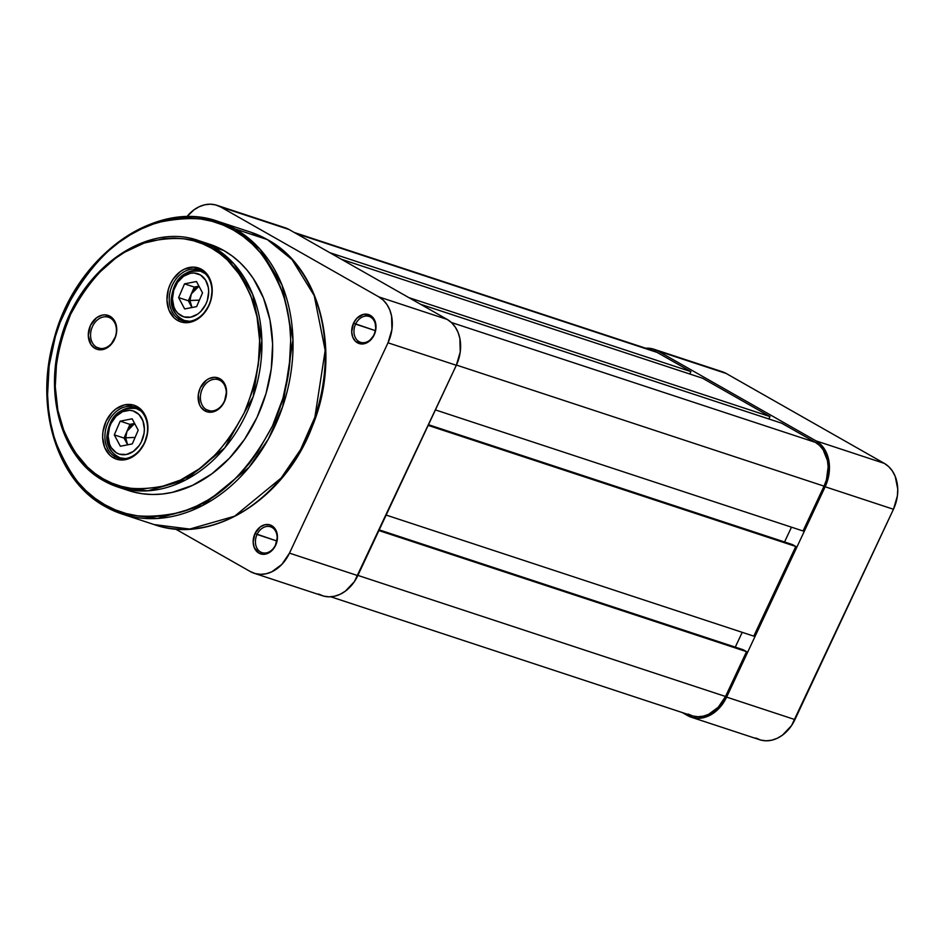 <?xml version="1.0" encoding="UTF-8"?>
<svg xmlns="http://www.w3.org/2000/svg" width="945" height="945" viewBox="0 0 945 945"><rect width="100%" height="100%" fill="white"/><g stroke="black" fill="none" stroke-linecap="round" stroke-linejoin="round"><path stroke-width="1.42" d="M653.975 349.248A35.65 27.582 108.2 0 1 657.874 350.973L726.185 373.476L657.874 350.973L816.043 440.89L884.343 463.393L726.185 373.476A35.65 27.582 -71.8 0 0 722.287 371.739L653.975 349.248A35.65 27.582 108.2 0 0 645.659 348.209L652.877 348.918L657.874 350.973L816.043 440.89L820.473 444.185L824.146 448.591L826.934 453.943L828.718 460.014L829.072 473.421L825.15 486.769L726.622 697.103L719.027 708.348L708.904 715.802L703.375 717.716L697.8 718.306L692.413 717.562L682.148 712.506L687.405 715.495A35.65 27.582 108.2 0 0 691.303 717.231A35.65 27.582 108.2 0 0 726.622 697.103L794.934 719.594L893.462 509.26L897.384 495.912L897.75 489.097L895.234 476.434L892.446 471.094L888.772 466.688L884.343 463.393L726.185 373.476L721.177 371.409M755.716 737.998L760.713 740.053L766.111 740.809L771.675 740.207L777.203 738.293L782.495 735.139L791.532 725.606L893.462 509.26L825.15 486.769L726.622 697.103L794.934 719.594A35.65 27.582 -71.8 0 1 759.615 739.722L691.303 717.231M884.343 463.393L816.043 440.89A35.65 27.582 108.2 0 1 825.15 486.769L893.462 509.26A35.65 27.582 -71.8 0 0 884.343 463.393M803.049 530.984L435.409 409.906L803.049 530.984L824.052 486.143L803.049 530.984M456.423 365.065L824.052 486.143A34.032 26.318 -71.8 0 0 815.358 442.354L451.367 322.481L815.358 442.354L781.645 423.183L815.358 442.354L819.587 445.497L823.095 449.702L827.466 460.605L828.151 466.889L826.414 479.906L824.052 486.143L456.423 365.065M420.525 304.255L781.645 423.183L420.525 304.255M768.864 418.978L769.998 416.568L408.89 297.64L769.998 416.568L702.56 378.224L769.998 416.568L768.864 418.978M341.452 259.296L702.56 378.224L341.452 259.296M689.779 374.019L690.913 371.609L329.805 252.681L690.913 371.609L657.188 352.438L690.913 371.609L689.779 374.019M652.416 350.465L296.08 233.51L657.188 352.438A34.032 26.318 -71.8 0 0 653.467 350.784L294.297 232.494M688.09 714.042L692.874 716.003L698.012 716.723L703.328 716.156L708.608 714.326L718.271 707.214L725.524 696.477L357.895 575.399L725.524 696.477L746.538 651.637L725.524 696.477A34.032 26.318 -71.8 0 1 691.811 715.696L330.785 596.791M378.898 530.558L746.538 651.637L378.898 530.558M379.217 529.873L743.242 649.758L746.538 651.637L743.242 649.758L379.217 529.873M742.215 632.347L735.281 647.136L742.215 632.347M753.791 636.15L386.151 515.072L753.791 636.15L795.796 546.47L753.791 636.15M428.156 425.392L795.796 546.47L428.156 425.392M428.475 424.707L792.501 544.592L795.796 546.47L792.501 544.592L428.475 424.707M784.551 541.969L791.485 527.168L784.551 541.969M374.043 334.624A13.62 10.525 -71.8 0 0 370.57 317.107A13.62 10.525 -71.8 0 0 355.592 324.135L353.524 323.19A15.238 11.789 108.2 0 1 370.275 315.323A15.238 11.789 108.2 0 1 374.173 334.932L374.043 334.624A13.62 10.525 108.2 0 1 360.565 342.314A13.62 10.525 108.2 0 1 355.592 324.135A13.62 10.525 108.2 0 1 369.082 316.445A13.62 10.525 108.2 0 1 374.043 334.624L375.838 329.226L374.929 320.898L370.275 315.323L363.459 314.378L356.761 318.382L353.524 323.19L351.682 331.801L352.757 337.211L355.521 341.381L361.852 343.992L368.857 341.57L374.173 334.932A15.238 11.789 108.2 0 1 357.411 342.787A15.238 11.789 108.2 0 1 353.524 323.19L375.354 330.644L355.592 324.135A13.62 10.525 -71.8 0 0 359.076 341.653A13.62 10.525 -71.8 0 0 374.043 334.624M275.515 544.958A13.62 10.525 -71.8 0 0 272.042 527.452A13.62 10.525 -71.8 0 0 257.064 534.468L254.985 533.523A15.238 11.789 108.2 0 1 271.747 525.668A15.238 11.789 108.2 0 1 275.645 545.265L275.515 544.958A13.62 10.525 108.2 0 1 262.037 552.648A13.62 10.525 108.2 0 1 257.064 534.468A13.62 10.525 108.2 0 1 270.553 526.79A13.62 10.525 108.2 0 1 275.515 544.958L277.476 536.642L275.208 528.952L269.608 524.782L264.931 524.723L260.3 526.885L254.985 533.523L253.154 542.146L254.229 547.545L258.883 553.12L265.699 554.077L272.396 550.073L275.645 545.265A15.238 11.789 108.2 0 1 258.883 553.12A15.238 11.789 108.2 0 1 254.985 533.523L276.826 540.977L257.064 534.468A13.62 10.525 -71.8 0 0 260.548 551.986A13.62 10.525 -71.8 0 0 275.515 544.958M216.83 205.278L285.13 227.769A35.65 27.582 -71.8 0 1 289.04 229.505L220.728 207.002L378.898 296.919L447.198 319.422L289.04 229.505L220.728 207.002A35.65 27.582 108.2 0 0 216.83 205.278A35.65 27.582 108.2 0 0 186.803 216.807L193.949 209.861L199.23 206.707L204.77 204.793L210.333 204.191L215.732 204.947L220.728 207.002L378.898 296.919L383.327 300.226L387.001 304.621L389.789 309.972L391.573 316.043L391.927 329.451L388.005 342.799L289.477 553.132L281.882 564.389L271.758 571.831L266.218 573.745L260.655 574.336L255.268 573.591L250.26 571.524L175.345 528.94L250.26 571.524A35.65 27.582 108.2 0 0 254.158 573.261L322.469 595.752A35.65 27.582 -71.8 0 0 357.789 575.623L456.317 365.29L460.239 351.953L459.884 338.546L458.089 332.463L455.301 327.124L451.627 322.717L447.198 319.422L289.04 229.505L284.032 227.438M318.571 594.027L323.568 596.082L328.954 596.838L334.53 596.236L340.058 594.322L345.35 591.168L354.387 581.636L456.317 365.29L388.005 342.799L289.477 553.132L357.789 575.623L289.477 553.132A35.65 27.582 108.2 0 1 254.158 573.261M388.005 342.799L456.317 365.29A35.65 27.582 -71.8 0 0 447.198 319.422L378.898 296.919A35.65 27.582 108.2 0 1 388.005 342.799M132.595 491.766L142.27 493.739L152.204 494.495L162.292 494.022L172.451 492.333L192.567 485.364L211.798 473.87L229.375 458.29L244.649 439.201L257.016 417.371L266.006 393.616L271.274 368.845L272.621 344.027L269.986 320.107L263.478 298.006L253.343 278.574L247.035 270.093L239.971 262.556L232.234 256.024L223.882 250.567L213.145 247.023A1.618 1.016 119.6 0 0 211.491 248.169C227.296 255.197 241.046 272.762 252.74 300.841C264.411 332.853 261.564 370.204 244.212 412.894C222.689 453.21 196.702 477.402 166.249 485.47C138.702 491.235 117.735 489.061 103.383 478.95C87.578 471.921 73.828 454.356 62.134 426.278C50.451 394.266 53.298 356.915 70.662 314.224C92.185 273.908 118.172 249.716 148.613 241.648C176.172 235.884 197.127 238.057 211.491 248.169A1.618 1.016 -60.4 0 1 213.145 247.023L198.97 240.727A129.654 100.276 108.2 0 1 213.145 247.023L223.882 250.567A129.654 100.276 -71.8 0 0 209.707 244.259L198.97 240.727C146.097 221.236 78.163 270.294 60.48 340.094C43.943 396.794 62.724 458.644 103.56 480.686L117.853 487.029A129.654 100.276 108.2 0 1 103.666 480.733A1.618 1.016 -60.4 0 1 103.548 480.674A1.618 1.016 -60.4 0 1 103.383 478.95L95.138 473.563L87.495 467.113L74.289 451.285L64.284 432.101L57.858 410.272L55.259 386.647L56.582 362.148L61.779 337.684L70.662 314.224L82.876 292.666L97.949 273.826L115.314 258.434L124.645 252.22L144.172 243.066L164.206 238.542L174.163 238.069L183.968 238.813L193.524 240.762L202.726 243.881L211.491 248.169L219.736 253.555L227.379 260.005L240.585 275.822L250.59 295.017L257.016 316.847L259.615 340.472L258.292 364.971L253.083 389.423L244.212 412.894L231.998 434.452L216.913 453.293L199.549 468.685L180.566 480.036L160.697 486.911L140.699 489.049L130.894 488.305L121.35 486.356L112.148 483.226L103.383 478.95A1.618 1.016 119.6 0 0 103.548 480.674A1.618 1.016 119.6 0 0 103.666 480.733L117.853 487.029L147.822 490.798L185.645 479.954L224.792 447.835L253.201 396.616L261.883 340.365L252.646 294.238L233.97 263.879L213.145 247.023A129.654 100.276 108.2 0 1 250.248 404.661A129.654 100.276 108.2 0 1 117.853 487.029L128.591 490.561A129.654 100.276 -71.8 0 0 260.974 408.193A129.654 100.276 -71.8 0 0 223.882 250.567L209.589 244.223M104.824 504.713C86.019 496.349 69.658 475.453 55.743 442.036C43.435 408.37 43.647 355.096 65.902 308.72C91.5 260.737 122.425 231.95 158.654 222.358C191.433 215.495 216.37 218.082 233.462 230.107A1.618 1.016 -60.4 0 1 235.116 228.973L218.283 221.496A153.964 119.082 108.2 0 1 235.116 228.973L267.317 239.581A3.237 2.032 -60.4 0 1 267.577 239.687A3.237 2.032 119.6 0 0 267.317 239.581A153.964 119.082 -71.8 0 0 250.484 232.104L267.317 239.581L235.116 228.973A153.964 119.082 108.2 0 1 279.177 416.166A153.964 119.082 108.2 0 1 121.952 513.974A153.964 119.082 108.2 0 1 105.119 506.496A1.618 1.016 -60.4 0 1 104.989 506.437A1.618 1.016 -60.4 0 1 104.824 504.713L95.02 498.298L85.924 490.632L77.62 481.773L70.213 471.803L63.752 460.841L58.306 448.969L53.924 436.318L50.652 422.994L48.526 409.15L47.569 394.892L49.14 365.727L55.33 336.633L60.09 322.458L72.694 295.549L89.007 271.392L98.363 260.643L108.403 250.921L119.035 242.333L130.138 234.939L141.62 228.82L153.362 224.048L165.257 220.646L177.199 218.661L189.059 218.106L200.718 218.98L212.082 221.295L223.032 225.016L233.462 230.107L243.267 236.522L252.362 244.2L260.666 253.059L268.073 263.029L274.534 273.991L279.98 285.862L284.362 298.514L287.634 311.826L289.761 325.682L290.717 339.94L289.146 369.105L282.957 398.199L272.396 426.112L257.855 451.769L249.279 463.44L239.924 474.189L229.883 483.899L219.252 492.499L208.148 499.893L196.666 506.012L184.925 510.784L173.029 514.186L161.087 516.171L149.227 516.726L137.568 515.84L126.205 513.537L115.255 509.816L104.824 504.713A1.618 1.016 119.6 0 0 104.989 506.437A1.618 1.016 119.6 0 0 105.119 506.496L121.952 513.974L157.555 518.451L202.454 505.575L248.948 467.432L268.333 439.059L282.685 406.598L292.985 339.81L282.023 285.036L259.84 248.984L235.116 228.973A1.618 1.016 119.6 0 0 233.462 230.107C252.268 238.483 268.628 259.379 282.543 292.785C294.852 326.462 294.639 379.736 272.396 426.112C246.787 474.083 215.862 502.882 179.633 512.473C146.853 519.337 121.917 516.75 104.824 504.713M179.278 319.327A26.743 20.684 -71.8 0 0 208.691 305.53A26.743 20.684 -71.8 0 0 201.864 271.132L201.568 269.349A28.362 21.936 108.2 0 1 208.81 305.837A28.362 21.936 108.2 0 1 177.625 320.473L179.278 319.327L185.326 321.324L179.278 319.327A26.743 20.684 108.2 0 1 171.624 286.819A26.743 20.684 108.2 0 1 198.934 269.833A26.743 20.684 108.2 0 1 201.864 271.132A26.743 20.684 108.2 0 1 209.506 303.64A26.743 20.684 108.2 0 1 182.208 320.627A26.743 20.684 108.2 0 1 179.278 319.327L177.625 320.473L181.594 322.115L190.311 322.233L194.717 320.709L202.773 314.779L208.81 305.837L210.782 300.64L212.223 289.796L210.227 279.72L205.089 271.971L201.568 269.349L193.3 267.104L184.464 269.101L180.259 271.617L173.077 279.2L170.372 283.984L168.399 289.182L166.958 300.026L168.954 310.09L174.104 317.851L177.625 320.473A28.362 21.936 108.2 0 1 170.372 283.984A28.362 21.936 108.2 0 1 201.568 269.349L201.864 271.132A26.743 20.684 -71.8 0 0 172.451 284.929A26.743 20.684 -71.8 0 0 179.278 319.327M114.959 456.636A26.743 20.684 -71.8 0 0 144.372 442.839A26.743 20.684 -71.8 0 0 137.545 408.429L137.249 406.645A28.362 21.936 108.2 0 1 144.502 443.134A28.362 21.936 108.2 0 1 113.305 457.77L114.959 456.636L121.007 458.62L114.959 456.636A26.743 20.684 108.2 0 1 107.305 424.116A26.743 20.684 108.2 0 1 134.615 407.13A26.743 20.684 108.2 0 1 137.545 408.429A26.743 20.684 108.2 0 1 145.187 440.949A26.743 20.684 108.2 0 1 117.889 457.935A26.743 20.684 108.2 0 1 114.959 456.636L113.305 457.77L117.286 459.412L126.004 459.53L130.398 458.018L138.454 452.088L144.502 443.134L147.621 432.526L147.904 427.093L147.337 421.86L143.699 412.776L137.249 406.645L133.269 405.003L124.551 404.885L115.951 408.925L112.101 412.327L106.053 421.281L102.934 431.9L102.639 437.322L104.635 447.398L109.785 455.147L113.305 457.77A28.362 21.936 108.2 0 1 106.053 421.281A28.362 21.936 108.2 0 1 137.249 406.645L137.545 408.429A26.743 20.684 -71.8 0 0 108.132 422.226A26.743 20.684 -71.8 0 0 114.959 456.636M96.65 347.264A16.207 12.533 -71.8 0 0 114.475 338.901A16.207 12.533 -71.8 0 0 110.329 318.052L110.045 316.268A17.825 13.785 108.2 0 1 114.593 339.208A17.825 13.785 108.2 0 1 94.984 348.41L96.65 347.264L100.312 348.469L96.65 347.264A16.207 12.533 108.2 0 1 92.008 327.561A16.207 12.533 108.2 0 1 108.557 317.26A16.207 12.533 108.2 0 1 110.329 318.052A16.207 12.533 108.2 0 1 114.971 337.755A16.207 12.533 108.2 0 1 98.422 348.055A16.207 12.533 108.2 0 1 96.65 347.264L94.984 348.41L97.489 349.437L102.97 349.508L108.38 346.98L110.801 344.83L115.833 335.936L116.743 329.12L115.491 322.788L114.097 320.119L110.045 316.268L104.848 314.862L102.06 315.157L96.65 317.697L90.436 325.47L88.287 335.558L90.933 344.559L94.984 348.41A17.825 13.785 108.2 0 1 90.436 325.47A17.825 13.785 108.2 0 1 110.045 316.268L110.329 318.052A16.207 12.533 -71.8 0 0 92.504 326.415A16.207 12.533 -71.8 0 0 96.65 347.264M206.482 409.705A16.207 12.533 -71.8 0 0 224.308 401.341A16.207 12.533 -71.8 0 0 220.173 380.492L219.878 378.709A17.825 13.785 108.2 0 1 224.437 401.649A17.825 13.785 108.2 0 1 204.829 410.851L206.482 409.705L210.156 410.91L206.482 409.705A16.207 12.533 108.2 0 1 201.852 390.002A16.207 12.533 108.2 0 1 218.401 379.713A16.207 12.533 108.2 0 1 220.173 380.492A16.207 12.533 108.2 0 1 224.804 400.196A16.207 12.533 108.2 0 1 208.254 410.496A16.207 12.533 108.2 0 1 206.482 409.705L204.829 410.851L207.333 411.878L212.802 411.961L215.578 411.004L220.634 407.271L224.437 401.649L226.576 391.561L223.93 382.56L219.878 378.709L214.68 377.303L209.128 378.567L206.494 380.138L200.269 387.911L198.308 394.585L199.383 404.318L200.777 407L204.829 410.851A17.825 13.785 108.2 0 1 200.269 387.911A17.825 13.785 108.2 0 1 219.878 378.709L220.173 380.492A16.207 12.533 -71.8 0 0 202.348 388.856A16.207 12.533 -71.8 0 0 206.482 409.705M104.895 506.378A153.964 119.082 108.2 0 1 61.13 319.15A153.964 119.082 108.2 0 1 218.283 221.496C155.571 198.367 74.891 256.603 53.889 339.515C34.244 406.87 56.57 480.32 105.001 506.449L121.952 513.974L154.153 524.581A153.964 119.082 -71.8 0 0 311.377 426.774A153.964 119.082 -71.8 0 0 267.317 239.581L292.04 259.58L314.224 295.643L325.186 350.418L314.886 417.206L300.534 449.655L281.149 478.028L234.655 516.183L189.756 529.058L154.153 524.581C211.751 545.348 284.977 499.444 312.24 426.573C341.901 355.096 321.572 268.486 267.553 239.676A3.237 2.032 119.6 0 1 267.766 239.829M125.661 437.783L135.088 437.429L125.661 437.783L127.008 431.239L124.055 438.09L127.079 443.772L125.661 437.783L127.008 431.239L130.764 425.9L134.662 423.537L127.008 431.239L124.055 438.09L127.634 444.823L125.661 437.783M127.705 444.8L127.079 443.772L127.705 444.8M108.132 436.094A22.692 17.553 108.2 0 1 126.11 410.579A22.692 17.553 108.2 0 1 144.372 428.971L144.042 433.33L141.396 441.776L139.163 445.544L133.304 451.45L126.382 454.486L119.448 454.179L116.294 452.761L111.262 447.682L109.561 444.221L108.132 436.094L109.466 427.412L111.108 423.289L116.07 416.249L122.578 411.689L129.654 410.307L133.056 410.886L138.962 414.489L142.931 420.844L144.372 428.971A22.692 17.553 108.2 0 1 126.382 454.486A22.692 17.553 108.2 0 1 108.132 436.094A3.237 0.815 179.6 0 0 106.844 436.744A3.237 0.815 -0.4 0 1 108.132 436.094M140.97 411.004L136.316 408.547A25.928 20.058 108.2 0 1 140.97 411.004M107.494 437.24A3.237 0.815 -0.4 0 1 106.844 436.744C106.596 446.312 111.014 453.328 120.086 457.805A25.928 20.058 108.2 0 1 107.494 437.24A25.928 20.058 108.2 0 1 136.316 408.547C119.2 406.905 109.384 416.308 106.844 436.755M129.949 424.376L127.008 431.239L129.949 424.376L120.192 421.163L114.298 434.877L120.358 446.253L132.3 443.902L138.206 430.188L132.146 418.812L120.192 421.163L129.949 424.376L134.627 423.454L129.949 424.376M125.295 458.585A25.928 20.058 108.2 0 1 120.086 457.805L125.295 458.585M138.206 430.188L132.3 443.902L120.358 446.253L114.298 434.877L124.055 438.09L114.298 434.877L120.192 421.163L132.146 418.812L138.206 430.188M189.969 300.475L199.407 300.132L189.969 300.475L191.327 293.93L188.374 300.793L191.398 306.475L189.969 300.475L191.327 293.93L195.083 288.591L198.982 286.24L191.327 293.93L188.374 300.793L191.953 307.515L189.969 300.475M192.024 307.503L191.398 306.475L192.024 307.503M172.451 298.785A22.692 17.553 108.2 0 1 190.429 273.27A22.692 17.553 108.2 0 1 208.68 291.674L207.357 300.345L205.703 304.467L200.742 311.507L197.623 314.153L190.701 317.177L183.755 316.87L177.849 313.267L175.581 310.385L173.88 306.912L172.451 298.785L173.774 290.115L177.66 282.224L183.507 276.306L190.429 273.27L193.973 272.999L200.517 274.995L205.561 280.074L208.313 287.457L208.68 291.674A22.692 17.553 108.2 0 1 190.701 317.177A22.692 17.553 108.2 0 1 172.451 298.785A3.237 0.815 179.6 0 0 171.163 299.447A3.237 0.815 -0.4 0 1 172.451 298.785M205.278 273.696L200.635 271.239A25.928 20.058 108.2 0 1 205.278 273.696M171.813 299.931A3.237 0.815 -0.4 0 1 171.163 299.447C170.915 309.003 175.333 316.02 184.405 320.497A25.928 20.058 108.2 0 1 171.813 299.931A25.928 20.058 108.2 0 1 200.635 271.239C183.519 269.608 173.703 279.011 171.163 299.447M194.268 287.067L191.327 293.93L194.268 287.067L184.511 283.854L178.617 297.58L184.665 308.944L196.619 306.605L202.525 292.879L196.465 281.515L184.511 283.854L194.268 287.067L198.946 286.158L194.268 287.067M189.614 321.288A25.928 20.058 108.2 0 1 184.405 320.497L189.614 321.288M202.525 292.879L196.619 306.605L184.665 308.944L178.617 297.58L188.374 300.793L178.617 297.58L184.511 283.854L196.465 281.515L202.525 292.879M218.283 221.496L250.484 232.104L267.553 239.676M136.316 408.547L139.163 409.48M120.086 457.805L122.944 458.738M200.635 271.239L203.482 272.184M184.405 320.497L187.252 321.442"/></g></svg>
